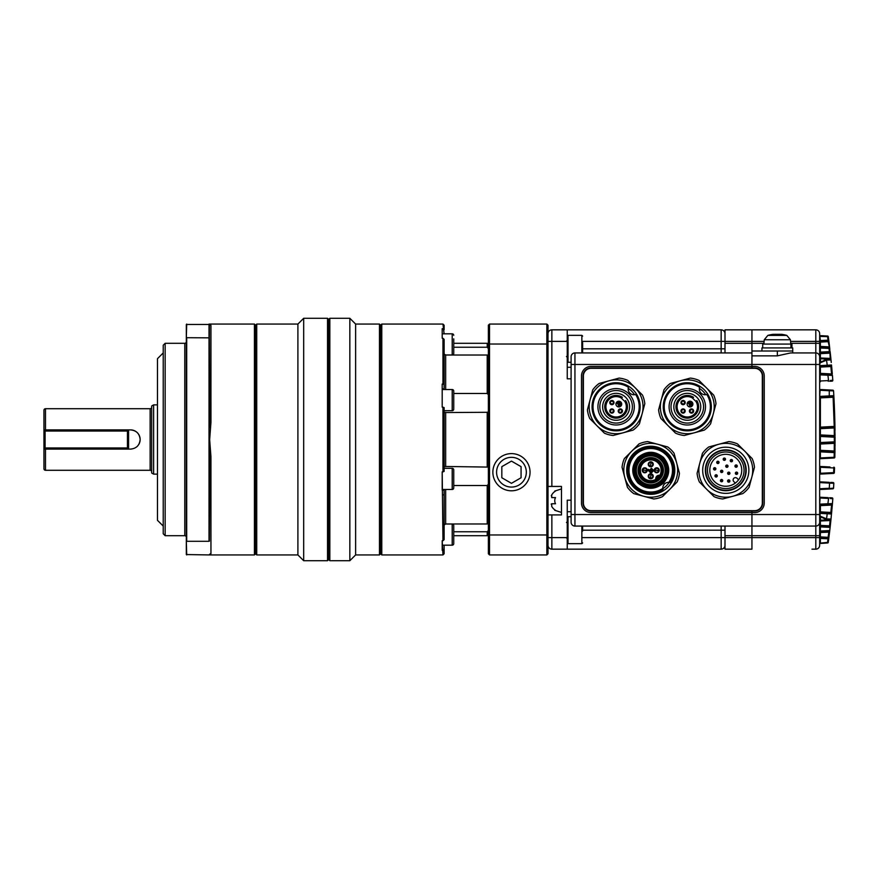 <?xml version="1.0" encoding="UTF-8"?>
<svg xmlns="http://www.w3.org/2000/svg" width="879" height="879" viewBox="0 0 879 879"><rect width="100%" height="100%" fill="white"/><g stroke="black" fill="none" stroke-linecap="round" stroke-linejoin="round"><path stroke-width="1.32" d="M762.324 376.014L762.324 502.986A7.691 7.691 0 0 1 754.632 510.688L591.106 510.688A7.691 7.691 0 0 1 583.403 502.986L583.403 376.014A7.691 7.691 0 0 1 591.106 368.312L754.632 368.312A7.691 7.691 0 0 1 762.324 376.014M724.999 545.31A3.846 3.846 0 0 1 721.154 549.166A3.846 3.846 0 0 0 724.999 545.31A3.846 3.846 0 0 1 721.154 549.166L551.858 549.166L567.252 549.166L567.252 500.184L571.097 500.184M567.252 511.721L571.097 511.721L567.252 511.721M571.097 378.816L567.252 378.816L567.252 329.834L551.858 329.834L721.154 329.834L567.252 329.834M567.252 341.382L551.858 341.382L551.858 486.439L561.472 486.439L561.472 514.918L548.013 514.918M571.097 367.279L567.252 367.279M548.013 545.31A3.846 3.846 0 0 0 551.858 549.166L551.858 537.618L567.252 537.618M551.858 486.439L548.013 486.439M548.013 333.69A3.846 3.846 0 0 1 551.858 329.834L551.858 341.382L548.013 341.382M551.287 495.833L551.726 494.91L551.726 497.602L555.495 497.602A6.724 6.724 0 0 0 555.495 503.755L551.726 503.755L551.726 506.447A11.328 11.328 0 0 0 555.495 510.303L555.495 510.303M551.155 504.139L552.495 503.755M551.814 497.602L554.385 497.602M555.495 491.064L555.495 491.064A11.328 11.328 0 0 0 551.726 494.91M551.726 497.602L555.495 497.602M582.634 348.809L721.154 348.809L721.154 329.834A3.846 3.846 0 0 1 724.999 333.69A3.846 3.846 0 0 0 721.154 329.834A3.846 3.846 0 0 1 724.999 333.69M724.999 549.166L724.999 537.618L751.941 537.618L751.941 549.166L724.999 549.166L751.941 549.166L751.941 511.073L751.941 512.611L754.632 512.611A9.614 9.614 0 0 0 764.247 502.986L764.247 376.014A9.614 9.614 0 0 0 754.632 366.389L751.941 366.389L751.941 364.466L815.811 364.466L815.811 352.929A3.846 3.846 0 0 1 819.657 356.775L819.657 526.884L820.393 526.884L820.393 531.037L829.754 530.553L830.117 527.389A0.769 0.769 0 0 1 830.106 527.444L831.007 519.06L830.853 520.599L830.128 520.522L830.281 519.742L820.393 520.269L820.393 526.114L829.38 526.587L820.393 526.114L820.393 526.884L830.117 527.389L829.38 526.587L830.281 525.906M724.999 352.929L724.999 329.834L751.941 329.834L751.941 341.382L764.104 341.382M724.999 343.304L751.941 343.304L751.941 341.382L751.941 351.007L792.726 351.007L792.726 347.919L761.939 347.919L761.939 351.007L792.726 351.007L792.726 352.929L811.965 352.929M819.657 362.664L826.425 359.357L830.281 359.258A0.769 0.769 0 0 1 831.007 359.94L826.732 360.082L820.085 362.873L819.657 356.775A3.846 3.846 0 0 0 815.811 352.929L790.66 352.929L777.333 355.863L751.941 355.863L751.941 364.466L751.941 343.304L763.939 343.304M571.097 364.466L574.943 364.466L574.943 526.071A3.846 3.846 0 0 1 571.097 522.225L571.097 356.775A3.846 3.846 0 0 1 574.943 352.929L574.943 364.466L751.941 364.466L751.941 367.927L751.941 366.389L591.106 366.389A9.614 9.614 0 0 0 581.48 376.014L581.48 502.986A9.614 9.614 0 0 0 591.106 512.611L751.941 512.611L751.941 526.071L815.811 526.071L815.811 364.466L819.657 364.466L819.657 359.302M571.097 522.225A3.846 3.846 0 0 0 574.943 526.071L751.941 526.071L751.941 535.696L815.811 535.696L815.811 526.071A3.846 3.846 0 0 0 819.657 522.225L820.085 516.127L826.732 518.918L831.007 519.06L832.611 501.382M574.943 352.929L751.941 352.929M721.154 549.166L721.154 537.618L724.999 537.618L724.999 526.071M591.106 367.927A8.076 8.076 0 0 0 583.019 376.014L583.019 502.986A8.076 8.076 0 0 0 591.106 511.073L754.632 511.073A8.076 8.076 0 0 0 762.708 502.986L762.708 376.014A8.076 8.076 0 0 0 754.632 367.927L591.106 367.927M832.82 488.834A0.769 0.769 0 0 0 833.545 488.109A0.769 0.769 0 0 1 832.82 488.834L820.393 489.482L833.545 488.109L833.83 483.34L820.085 482.604L820.393 481.868L829.271 482.329L820.393 481.868L820.085 482.527M834.534 468.133L834.347 472.66L833.622 472.627L833.808 467.947L819.657 467.243M819.657 474.858A0.769 0.769 0 0 1 820.393 474.089L820.393 466.474L829.985 466.98M819.657 390.254L820.393 389.518L828.963 389.968L820.393 389.518L820.085 390.177M819.657 436.456L820.393 435.687L834.314 436.423L834.237 427.963L819.657 428.688A0.769 0.769 0 0 1 820.393 427.919L820.393 427.15L834.215 426.425L833.094 396.473L829.271 396.671L833.094 396.473A0.769 0.769 0 0 0 833.83 395.66L833.545 390.891L829.271 390.737L828.963 389.968L832.82 390.166A0.769 0.769 0 0 1 833.545 390.891L833.666 392.814M819.657 451.85L820.393 451.081L834.215 451.806L834.314 443.346L819.657 444.082A0.769 0.769 0 0 1 820.393 443.313L820.393 442.544L835.05 441.818L835.05 440.621M819.657 459.464A0.769 0.769 0 0 1 820.393 458.695L820.393 457.937L834.852 457.234L835.05 436.731M820.371 352.666L819.657 353.655A0.769 0.769 0 0 1 820.393 352.886L820.393 352.116L829.38 351.644L829.018 348.414L829.732 348.326L828.007 340.942L820.393 341.349A0.769 0.769 0 0 0 819.657 342.107L820.393 342.107L820.393 340.58L819.657 340.58L819.657 357.962A0.769 0.769 0 0 0 820.03 358.632L820.393 358.731A0.769 0.769 0 0 1 819.657 357.962A0.769 0.769 0 0 0 820.03 358.632A0.769 0.769 0 0 1 819.657 357.962A0.769 0.769 0 0 0 820.03 358.632M830.106 351.556L829.38 352.413A0.769 0.769 0 0 0 830.106 351.556A0.769 0.769 0 0 1 829.38 352.413L820.393 352.886L829.38 352.413L829.556 353.171L820.393 353.655L820.393 358.731L830.281 359.258L829.732 348.326A0.769 0.769 0 0 0 829.018 347.644L820.393 347.194L829.018 347.644L829.018 348.414L819.657 347.963M819.657 352.116L820.393 352.116L820.393 346.425L828.831 346.864L829.018 347.644A0.769 0.769 0 0 1 829.732 348.326M820.393 341.349L828.007 340.942L828.007 340.173L820.393 340.58L819.657 334.877A0.769 0.769 0 0 0 820.393 335.646L827.568 336.02A0.769 0.769 0 0 1 828.293 336.69L828.919 341.612L827.568 336.02A0.769 0.769 0 0 1 828.293 336.69L820.393 336.415L820.393 335.646L827.568 336.02A0.769 0.769 0 0 1 828.293 336.69A0.769 0.769 0 0 0 827.568 336.02A0.769 0.769 0 0 1 828.293 336.69A0.769 0.769 0 0 0 827.568 336.02M819.657 543.672L819.657 544.123A0.769 0.769 0 0 1 820.393 543.354L819.657 543.672L819.657 538.42L820.393 537.651L828.007 538.058L828.831 532.136L819.657 532.575A0.769 0.769 0 0 1 820.393 531.806L819.657 531.037L819.657 532.575L819.657 531.037M819.657 497.986L820.393 497.25L828.26 497.668L820.393 497.25L820.085 497.921M834.929 453.267L834.215 451.806A0.769 0.769 0 0 1 834.94 452.586M834.951 452.256L834.962 451.136M834.984 449.839L834.995 448.653M835.028 445.917L835.028 444.73M835.039 443.115L835.05 442.379M834.995 430.424L834.907 424.491A784.947 784.947 0 0 0 833.83 395.66L835.039 435.643L820.393 434.918L820.393 435.687A0.769 0.769 0 0 1 819.657 434.918L820.393 434.918L820.393 427.919L834.215 427.194L834.94 426.414A0.769 0.769 0 0 1 834.215 427.194A0.769 0.769 0 0 0 834.94 426.414M820.393 543.354L827.568 542.98L820.03 543.464A0.769 0.769 0 0 0 819.657 544.123L819.657 545.31L819.657 544.123A0.769 0.769 0 0 1 820.305 543.365M828.996 519.104A0.769 0.571 -93 0 1 828.468 519.841L830.281 519.742L826.425 519.643L819.657 516.336M829.589 531.949L829.754 530.553L829.556 532.224L828.831 532.136L829.018 531.356L820.393 531.806L829.018 531.356A0.769 0.769 0 0 0 829.095 531.345M819.657 526.884L819.657 545.31A3.846 3.846 0 0 1 815.811 549.166L811.965 549.166L815.811 549.166L815.811 535.696L819.657 535.696M829.71 497.745L831.919 497.855M830.611 497.789L830.029 497.756M826.425 519.643L827.238 513.754L831.501 514.028A0.769 0.769 0 0 0 830.776 513.193L820.393 512.644L830.776 513.193L831.578 505.051L820.393 505.645L820.393 504.876L831.71 504.282L820.393 504.876L820.085 504.139L832.435 503.579L832.193 506.436M830.721 482.406L833.094 482.527A0.769 0.769 0 0 1 833.83 483.34A0.769 0.769 0 0 0 833.094 482.527M828.963 489.032L830.424 488.955M833.457 473.407L820.393 474.089M831.325 390.089L828.963 389.968M833.907 397.198L820.393 397.901L820.393 397.132L829.271 396.671L820.393 397.132L820.085 396.396L833.83 395.66A0.769 0.769 0 0 1 833.094 396.473M835.039 443.357L834.314 442.576L820.393 443.313L820.393 450.312L834.962 451.048M833.951 457.992L820.393 458.695M819.657 374.861L820.393 374.124L831.71 374.718L820.393 374.124L820.393 373.355L831.578 373.949L830.776 365.807L820.393 366.356L830.611 365.818M820.393 374.124A0.769 0.769 0 0 1 819.657 373.355L820.393 373.355L820.393 366.356A0.769 0.769 0 0 0 819.657 367.125L831.644 366.499L832.303 373.883L831.578 373.949L831.71 374.718A0.769 0.769 0 0 1 832.435 375.421L832.82 380.31A0.769 0.769 0 0 1 832.083 381.134L829.71 381.255M819.657 333.69A3.846 3.846 0 0 0 815.811 329.834A3.846 3.846 0 0 1 819.657 333.69L819.657 341.382L815.811 341.382L815.811 329.834L751.941 329.834L751.941 341.382L582.634 341.382M820.03 520.368A0.769 0.769 0 0 0 819.657 521.038A0.769 0.769 0 0 1 820.393 520.269L820.03 520.368A0.769 0.769 0 0 0 819.657 521.038L819.657 522.225A3.846 3.846 0 0 1 815.811 526.071A3.846 3.846 0 0 0 819.657 522.225M819.657 537.618L751.941 537.618L751.941 535.696L724.999 535.696M815.811 549.166A3.846 3.846 0 0 0 819.657 545.31A3.846 3.846 0 0 1 815.811 549.166L811.965 549.166M751.941 329.834L811.965 329.834M831.633 366.323L831.853 368.708M830.281 353.094L831.259 362.456M831.644 366.499L831.501 364.972L827.238 365.246L826.425 359.357M832.193 372.564L832.303 373.883M830.314 380.464L832.809 380.255M828.414 337.668L828.6 339.096M830.545 355.479L830.666 356.676M830.787 357.753L830.688 356.852M830.633 356.391L830.512 355.182M830.27 353.006L830.161 352.05M829.677 347.853L829.358 345.139M828.611 339.195L828.293 336.69M829.556 346.776L828.732 340.074A0.769 0.769 0 0 1 828.007 340.942M832.512 376.476L832.611 377.618M832.71 378.981L832.644 378.069M832.611 377.695L832.501 376.311M819.657 473.32L833.622 472.627L833.622 473.396A0.769 0.769 0 0 0 834.347 472.66L834.391 471.726M831.556 513.501L831.633 512.677L831.556 513.501M831.963 509.073L832.105 507.491M832.303 505.062L832.402 503.953M832.677 500.47L832.787 499.096M832.71 500.019L832.644 500.931M832.611 501.305L832.501 502.689M831.853 510.292L831.633 512.677M829.556 532.224L828.611 539.805M829.677 531.147L829.358 533.85M829.754 530.575L829.897 529.345M830.183 526.785L830.424 524.554M830.479 524.126L830.875 520.313M830.787 521.247L830.677 522.203M830.633 522.609L830.512 523.829M830.27 525.994L830.15 527.07M828.6 539.904L828.414 541.332M832.809 498.745L832.435 503.579A0.769 0.769 0 0 1 831.71 504.282A0.769 0.769 0 0 0 832.435 503.579M820.085 488.823L820.393 489.482L820.085 488.746L829.271 488.263L829.578 483.098L831.336 483.197M832.083 497.866A0.769 0.769 0 0 1 832.82 498.69L830.314 498.536M832.435 375.421L820.085 374.861L820.085 381.014L828.556 380.563L827.831 374.52M819.657 357.962L830.589 358.423M830.853 358.401L830.128 358.478L830.281 359.258M820.085 381.079L820.393 381.75L819.657 381.014M819.657 382.519A0.769 0.769 0 0 1 820.393 381.75M820.085 362.653L819.657 365.62M830.776 365.807A0.769 0.769 0 0 0 831.501 364.972A0.769 0.769 0 0 1 830.776 365.807M826.941 366.016L827.238 365.246L820.085 365.62L820.393 366.356M819.657 513.38L820.393 511.875L831.644 512.501M820.393 504.876A0.769 0.769 0 0 0 819.657 505.645L820.393 505.645L820.393 511.875L819.657 511.875A0.769 0.769 0 0 0 820.393 512.644M831.71 504.282L831.578 505.051L832.303 505.117M827.831 504.48L828.556 498.437L820.085 497.986L819.657 504.139M819.657 496.481A0.769 0.769 0 0 0 820.393 497.25M830.281 519.742A0.769 0.769 0 0 0 831.007 519.06A0.769 0.769 0 0 1 830.281 519.742L830.589 520.577M820.371 543.123L828.293 542.31A0.769 0.769 0 0 1 827.568 542.98L828.007 538.827L828.732 538.926A0.769 0.769 0 0 0 828.007 538.058A0.769 0.769 0 0 1 828.732 538.926M819.657 542.585L820.393 542.585L820.393 538.42L828.007 538.827L828.007 538.058M820.393 531.806L820.393 536.893L819.657 536.893A0.769 0.769 0 0 0 820.393 537.651L820.393 536.893L828.919 537.388M829.721 530.751A0.769 0.769 0 0 0 829.732 530.674L829.018 531.356M820.689 516.478L820.393 520.269A0.769 0.769 0 0 0 819.657 521.038L830.128 520.522L829.556 525.829L819.657 525.345A0.769 0.769 0 0 0 820.393 526.114M828.919 341.612L820.393 342.107L820.393 346.425L819.657 346.425A0.769 0.769 0 0 0 820.393 347.194M819.657 353.655L820.393 352.886M834.116 457.981A0.769 0.769 0 0 0 834.852 457.234A0.769 0.769 0 0 1 834.116 457.981L834.215 452.575L820.393 451.85L820.393 457.937L819.657 457.937M819.657 450.312A0.769 0.769 0 0 0 820.393 451.081L819.657 450.312M834.314 442.576A0.769 0.769 0 0 0 835.05 441.818A0.769 0.769 0 0 1 834.314 442.576L834.314 437.193L835.05 437.182A0.769 0.769 0 0 0 834.314 436.423L834.314 437.193L820.393 436.456L820.393 442.544L819.657 442.544M834.215 427.194L834.962 427.952M819.657 427.15L820.393 427.15L820.393 397.901L819.657 397.901A0.769 0.769 0 0 1 820.393 397.132M819.657 396.396L820.085 390.254L829.271 390.737L829.271 396.671M819.657 388.749A0.769 0.769 0 0 0 820.393 389.518M833.808 467.947L834.534 467.969A0.769 0.769 0 0 0 833.808 467.178L833.808 467.947M820.393 466.474A0.769 0.769 0 0 1 819.657 465.705M819.657 490.251A0.769 0.769 0 0 1 820.393 489.482M820.393 481.868A0.769 0.769 0 0 1 819.657 481.099M819.657 488.746L819.657 482.604M820.393 358.731L820.689 362.522M828.468 359.159A0.769 0.571 93 0 1 828.996 359.896M827.568 542.98A0.769 0.769 0 0 0 828.293 542.31A0.769 0.769 0 0 1 827.568 542.98A0.769 0.769 0 0 0 828.293 542.31M820.085 516.347L820.085 513.38L827.238 513.754L826.941 512.984M650.317 478.143A1.923 1.923 0 0 1 649.383 474.913A1.923 1.923 0 0 1 652.592 475.737A1.923 1.923 0 0 1 650.317 478.143L651.163 474.396A1.923 1.923 0 0 1 652.108 477.627A1.923 1.923 0 0 1 650.317 478.143M658.602 470.704A1.923 1.923 0 0 1 655.8 471.968A1.923 1.923 0 0 1 655.371 468.925A1.923 1.923 0 0 1 658.602 470.704L654.855 469.858A1.923 1.923 0 0 1 657.657 468.595A1.923 1.923 0 0 1 658.602 470.704M651.163 462.42A1.923 1.923 0 0 1 652.108 465.661A1.923 1.923 0 0 1 648.9 464.826A1.923 1.923 0 0 1 651.163 462.42L650.317 466.178A1.923 1.923 0 0 1 649.383 462.936A1.923 1.923 0 0 1 651.163 462.42M642.879 469.858A1.923 1.923 0 0 1 645.691 468.595A1.923 1.923 0 0 1 646.12 471.638A1.923 1.923 0 0 1 642.879 469.858L646.636 470.704A1.923 1.923 0 0 1 643.824 471.968A1.923 1.923 0 0 1 642.879 469.858M663.535 483.065C655.009 489.988 646.483 489.988 637.956 483.065C631.045 474.539 631.045 466.013 637.956 457.498C646.483 450.575 655.009 450.575 663.535 457.498C670.446 466.024 670.446 474.539 663.535 483.065M660.733 478.121L659.722 479.264A12.702 12.702 0 0 1 641.769 479.264A12.702 12.702 0 0 1 641.769 461.299A12.702 12.702 0 0 1 659.722 461.299A12.702 12.702 0 0 1 659.722 479.264L658.898 480.011M642.582 462.123A11.548 11.548 0 0 1 658.909 462.123A11.548 11.548 0 0 1 658.909 478.44A11.548 11.548 0 0 1 642.582 478.44A11.548 11.548 0 0 1 642.582 462.123M640.538 460.08A14.427 14.427 0 0 1 660.942 460.08A14.427 14.427 0 0 1 660.942 480.483A14.427 14.427 0 0 1 640.538 480.483A14.427 14.427 0 0 1 640.538 460.08M660.689 476.143A0.769 0.769 0 0 1 659.81 476.495L656.954 479.352A2.307 2.307 0 0 1 659.81 476.495A0.769 0.769 0 0 0 660.689 476.143L659.832 475.319A10.394 10.394 0 0 0 643.395 462.936A10.394 10.394 0 0 0 655.778 479.374L656.613 480.22A0.769 0.769 0 0 0 656.767 480.11A0.769 0.769 0 0 1 656.613 480.22M640.264 459.805A14.811 14.811 0 0 1 661.217 459.805A14.811 14.811 0 0 1 661.217 480.758A14.811 14.811 0 0 1 640.264 480.758A14.811 14.811 0 0 1 640.264 459.805M652.515 478.033A2.505 2.505 0 0 1 648.977 478.033A2.505 2.505 0 0 1 648.977 474.495A2.505 2.505 0 0 1 652.515 474.495A2.505 2.505 0 0 1 652.515 478.033M658.492 472.056A2.505 2.505 0 0 1 654.965 472.056A2.505 2.505 0 0 1 654.965 468.518A2.505 2.505 0 0 1 658.492 468.518A2.505 2.505 0 0 1 658.492 472.056M652.515 466.068A2.505 2.505 0 0 1 648.977 466.068A2.505 2.505 0 0 1 648.977 462.53A2.505 2.505 0 0 1 652.515 462.53A2.505 2.505 0 0 1 652.515 466.068M646.526 472.056A2.505 2.505 0 0 1 642.988 472.056A2.505 2.505 0 0 1 642.988 468.518A2.505 2.505 0 0 1 646.526 468.518A2.505 2.505 0 0 1 646.526 472.056M639.429 458.97A15.998 15.998 0 0 0 639.429 481.593A15.998 15.998 0 0 0 662.052 481.593A15.998 15.998 0 0 0 662.052 458.97A15.998 15.998 0 0 0 639.429 458.97A16.009 16.009 0 0 0 639.429 481.604A16.009 16.009 0 0 0 662.063 481.604A16.009 16.009 0 0 0 662.063 458.959A16.009 16.009 0 0 0 639.429 458.959M638.495 458.036A17.316 17.316 0 0 0 638.495 482.527A17.316 17.316 0 0 0 662.986 482.527A17.316 17.316 0 0 0 662.986 458.036A17.316 17.316 0 0 0 638.495 458.036M668.864 482.34A21.766 21.766 0 0 0 635.352 454.893A21.766 21.766 0 0 0 662.799 488.405A5.768 5.768 0 0 1 668.93 482.34L670.27 482.593A5.768 5.768 0 0 0 668.93 482.34A21.821 21.821 0 0 0 654.976 448.872A21.821 21.821 0 0 0 629.342 474.517A21.821 21.821 0 0 0 662.799 488.471A5.768 5.768 0 0 1 662.799 488.405M663.052 489.812L662.799 488.471A5.768 5.768 0 0 0 662.821 488.724A22.041 22.041 0 0 0 669.183 482.362L670.27 482.593A23.085 23.085 0 0 0 634.418 453.96A23.085 23.085 0 0 0 663.052 489.812L662.821 488.724M656.943 479.813L656.954 479.352A2.307 2.307 0 0 1 659.81 476.495L660.272 476.484M657.042 479.956L657.151 479.187A2.088 2.088 0 0 1 659.646 476.693L660.415 476.583M656.954 479.352A0.769 0.769 0 0 1 656.767 480.11M649.57 470.144L651.427 468.298L653.712 470.584L651.042 473.243L650.394 472.594L652.405 470.584L651.427 469.606L650.229 470.803L649.57 470.144M655.778 479.374A3.461 3.461 0 0 1 659.832 475.319M647.779 469.979L648.427 469.331L650.229 471.122L651.427 469.924L652.075 470.584L650.229 472.43L647.779 469.979M633.737 453.278A24.041 24.041 0 0 1 667.743 453.278A24.041 24.041 0 0 1 667.743 487.285A24.041 24.041 0 0 1 633.737 487.285A24.041 24.041 0 0 1 633.737 453.278M657.712 444.269A26.93 26.93 0 0 0 624.727 477.253A26.93 26.93 0 0 0 669.787 489.328A26.93 26.93 0 0 0 657.712 444.269L647.702 441.588A28.853 28.853 0 0 0 639.022 443.906L624.376 458.563A28.853 28.853 0 0 0 622.046 467.243L627.408 487.263A28.853 28.853 0 0 0 633.759 493.613L653.778 498.975A28.853 28.853 0 0 0 662.458 496.657L677.116 482A28.853 28.853 0 0 0 679.445 473.32L674.083 453.3A28.853 28.853 0 0 0 667.721 446.95L657.712 444.269M627.617 418.305A16.272 16.272 0 0 1 604.609 418.305A16.272 16.272 0 0 1 604.609 395.286A16.272 16.272 0 0 1 627.617 395.286A16.272 16.272 0 0 1 627.617 418.305M628.979 419.657A18.195 18.195 0 0 1 603.247 419.657A18.195 18.195 0 0 1 603.247 393.924A18.195 18.195 0 0 1 628.979 393.924A18.195 18.195 0 0 1 628.979 419.657M606.587 397.275A13.471 13.471 0 0 0 606.587 416.316A13.471 13.471 0 0 0 625.639 416.316A13.471 13.471 0 0 0 625.639 397.275A13.471 13.471 0 0 0 606.587 397.275M632.44 423.118A23.085 23.085 0 0 0 635.649 394.484A5.768 5.768 0 0 1 628.419 387.265A23.085 23.085 0 0 0 599.786 423.118A23.085 23.085 0 0 0 632.44 423.118M624.771 401.406L625.606 400.571A11.35 11.35 0 0 1 608.081 414.822A11.35 11.35 0 0 1 622.343 397.308L621.42 398.22L624.771 401.406A10.196 10.196 0 0 1 608.905 414.009A10.196 10.196 0 0 1 621.508 398.143M618.937 412.57L621.816 412.493L621.892 409.625L621.486 412.174L618.937 412.57M618.838 409.515A2.121 2.121 0 0 1 621.827 409.515A2.121 2.121 0 0 1 621.827 412.504A2.121 2.121 0 0 1 618.838 412.504A2.121 2.121 0 0 1 618.838 409.515L618.772 412.405L619.168 409.856L621.717 409.449M610.509 412.57L613.377 412.493L613.454 409.625L613.059 412.174L610.509 412.57M613.388 412.504A2.121 2.121 0 0 1 610.4 412.504A2.121 2.121 0 0 1 610.4 409.515L610.334 412.405L610.74 409.856L613.289 409.449L610.411 409.526A2.121 2.121 0 0 1 613.388 409.515A2.121 2.121 0 0 1 613.388 412.504M609.927 401.89L610.301 403.977L612.026 404.692L613.388 404.076A2.121 2.121 0 0 1 610.4 404.076A2.121 2.121 0 0 1 610.4 401.077L610.015 401.67L612.52 401.066L613.872 403.263L613.487 401.176L611.762 400.461L610.4 401.077A2.121 2.121 0 0 1 613.388 401.077A2.121 2.121 0 0 1 613.388 404.076L613.773 403.483L611.268 404.087L609.927 401.89M620.871 406.109A2.89 2.89 0 0 1 616.794 406.109A2.89 2.89 0 0 1 616.794 402.033A2.89 2.89 0 0 1 620.871 402.033A2.89 2.89 0 0 1 620.871 406.109M618.464 403.571L619.475 404.582L618.047 406.01L618.585 406.548L620.695 404.439L619.146 402.89L618.464 403.571M621.31 403.824L620.838 404.307L619.146 402.615L618.19 403.571L619.201 404.582L618.728 405.054L617.179 403.505L619.08 401.593L621.31 403.824M628.419 387.265L628.199 388.353A22.041 22.041 0 0 1 634.55 394.715M599.115 423.799A24.041 24.041 0 0 1 599.115 389.793A24.041 24.041 0 0 1 633.111 389.793A24.041 24.041 0 0 1 633.111 423.799A24.041 24.041 0 0 1 599.115 423.799M595.709 386.386A28.853 28.853 0 0 0 592.776 389.815L587.414 409.834A28.853 28.853 0 0 0 589.743 418.514L604.389 433.16A28.853 28.853 0 0 0 613.081 435.49L633.089 430.128A28.853 28.853 0 0 0 639.451 423.777L644.812 403.758A28.853 28.853 0 0 0 642.483 395.078L627.837 380.42A28.853 28.853 0 0 0 619.146 378.091L599.137 383.464A28.853 28.853 0 0 0 595.709 386.386M635.154 387.749A26.93 26.93 0 0 0 590.095 399.824A26.93 26.93 0 0 0 623.079 432.809A26.93 26.93 0 0 0 635.154 387.749M698.805 418.305A16.272 16.272 0 0 1 675.786 418.305A16.272 16.272 0 0 1 675.786 395.286A16.272 16.272 0 0 1 698.805 395.286A16.272 16.272 0 0 1 698.805 418.305M700.167 419.657A18.195 18.195 0 0 1 674.424 419.657A18.195 18.195 0 0 1 674.424 393.924A18.195 18.195 0 0 1 700.167 393.924A18.195 18.195 0 0 1 700.167 419.657M677.775 397.275A13.471 13.471 0 0 0 677.775 416.316A13.471 13.471 0 0 0 696.816 416.316A13.471 13.471 0 0 0 696.816 397.275A13.471 13.471 0 0 0 677.775 397.275M703.618 423.118A23.085 23.085 0 0 0 706.826 394.484A5.768 5.768 0 0 1 699.607 387.265A23.085 23.085 0 0 0 670.974 423.118A23.085 23.085 0 0 0 703.618 423.118M695.948 401.406L696.783 400.571A11.35 11.35 0 0 1 679.269 414.822A11.35 11.35 0 0 1 693.52 397.308L692.597 398.22L695.948 401.406A10.196 10.196 0 0 1 680.082 414.009A10.196 10.196 0 0 1 692.685 398.143M690.125 412.57L692.993 412.493L693.07 409.625L692.674 412.174L690.125 412.57M690.015 409.515A2.121 2.121 0 0 1 693.015 409.515A2.121 2.121 0 0 1 693.015 412.504A2.121 2.121 0 0 1 690.015 412.504A2.121 2.121 0 0 1 690.015 409.515L689.949 412.405L690.356 409.856L692.905 409.449M681.686 412.57L684.565 412.493L684.642 409.625L684.236 412.174L681.686 412.57M684.576 412.504A2.121 2.121 0 0 1 681.588 412.504A2.121 2.121 0 0 1 681.588 409.515L681.522 412.405L681.917 409.856L684.466 409.449L681.599 409.526A2.121 2.121 0 0 1 684.576 409.515A2.121 2.121 0 0 1 684.576 412.504M681.104 401.89L681.489 403.977L683.214 404.692L684.576 404.076A2.121 2.121 0 0 1 681.588 404.076A2.121 2.121 0 0 1 681.588 401.077L681.203 401.67L683.708 401.066L685.049 403.263L684.664 401.176L682.95 400.461L681.588 401.077A2.121 2.121 0 0 1 684.576 401.077A2.121 2.121 0 0 1 684.576 404.076L684.961 403.483L682.456 404.087L681.104 401.89M692.059 406.109A2.89 2.89 0 0 1 687.971 406.109A2.89 2.89 0 0 1 687.971 402.033A2.89 2.89 0 0 1 692.059 402.033A2.89 2.89 0 0 1 692.059 406.109M689.652 403.571L690.652 404.582L689.224 406.01L689.773 406.548L691.883 404.439L690.334 402.89L689.652 403.571M692.498 403.824L692.015 404.307L690.334 402.615L689.378 403.571L690.389 404.582L689.905 405.054L688.356 403.505L690.268 401.593L692.498 403.824M670.974 390.474A23.085 23.085 0 0 0 670.974 423.118M670.292 423.799A24.041 24.041 0 0 1 670.292 389.793A24.041 24.041 0 0 1 704.299 389.793A24.041 24.041 0 0 1 704.299 423.799A24.041 24.041 0 0 1 670.292 423.799M705.738 394.715A22.041 22.041 0 0 0 699.376 388.353M666.886 386.386A28.853 28.853 0 0 0 663.964 389.815L658.602 409.834A28.853 28.853 0 0 0 660.92 418.514L675.577 433.16A28.853 28.853 0 0 0 684.258 435.49L704.277 430.128A28.853 28.853 0 0 0 710.628 423.777L715.989 403.758A28.853 28.853 0 0 0 713.671 395.078L699.014 380.42A28.853 28.853 0 0 0 690.334 378.091L670.314 383.464A28.853 28.853 0 0 0 666.886 386.386M706.342 387.749A26.93 26.93 0 0 0 661.283 399.824A26.93 26.93 0 0 0 694.267 432.809A26.93 26.93 0 0 0 706.342 387.749M722.395 479.802A1.154 1.154 0 0 1 722.395 481.439A1.154 1.154 0 0 1 720.769 481.439A1.154 1.154 0 0 1 720.769 479.802A1.154 1.154 0 0 1 722.395 479.802L720.769 481.439A1.154 1.154 0 0 1 720.769 479.802A1.154 1.154 0 0 1 722.395 479.802M729.559 480.209A1.154 1.154 0 0 1 729.559 481.846A1.154 1.154 0 0 1 727.922 481.846A1.154 1.154 0 0 1 727.922 480.209A1.154 1.154 0 0 1 729.559 480.209L727.922 481.846A1.154 1.154 0 0 1 727.922 480.209A1.154 1.154 0 0 1 729.559 480.209M716.945 475.089A1.154 1.154 0 0 1 716.945 476.715A1.154 1.154 0 0 1 715.308 476.715A1.154 1.154 0 0 1 715.308 475.089A1.154 1.154 0 0 1 716.945 475.089L715.308 476.715A1.154 1.154 0 0 1 715.308 475.089A1.154 1.154 0 0 1 716.945 475.089M722.494 470.573A1.154 1.154 0 0 1 722.494 472.199A1.154 1.154 0 0 1 720.868 472.199A1.154 1.154 0 0 1 720.868 470.573A1.154 1.154 0 0 1 722.494 470.573L720.868 472.199A1.154 1.154 0 0 1 720.868 470.573A1.154 1.154 0 0 1 722.494 470.573M715.517 468.024A1.154 1.154 0 0 1 715.517 469.661A1.154 1.154 0 0 1 713.88 469.661A1.154 1.154 0 0 1 713.88 468.024A1.154 1.154 0 0 1 715.517 468.024L713.88 469.661A1.154 1.154 0 0 1 713.88 468.024A1.154 1.154 0 0 1 715.517 468.024M718.703 461.574A1.154 1.154 0 0 1 718.703 463.211A1.154 1.154 0 0 1 717.066 463.211A1.154 1.154 0 0 1 717.066 461.574A1.154 1.154 0 0 1 718.703 461.574L717.066 463.211A1.154 1.154 0 0 1 717.066 461.574A1.154 1.154 0 0 1 718.703 461.574M725.153 458.388A1.154 1.154 0 0 1 725.153 460.025A1.154 1.154 0 0 1 723.516 460.025A1.154 1.154 0 0 1 723.516 458.388A1.154 1.154 0 0 1 725.153 458.388L723.516 460.025A1.154 1.154 0 0 1 723.516 458.388A1.154 1.154 0 0 1 725.153 458.388M732.207 459.816A1.154 1.154 0 0 1 732.207 461.453A1.154 1.154 0 0 1 730.581 461.453A1.154 1.154 0 0 1 730.581 459.816A1.154 1.154 0 0 1 732.207 459.816L730.581 461.453A1.154 1.154 0 0 1 730.581 459.816A1.154 1.154 0 0 1 732.207 459.816M726.065 465.376A1.154 1.154 0 0 1 727.691 465.376A1.154 1.154 0 0 1 727.691 467.002A1.154 1.154 0 0 1 726.065 467.002A1.154 1.154 0 0 1 726.065 465.376L727.691 467.002A1.154 1.154 0 0 1 726.065 467.002A1.154 1.154 0 0 1 726.065 465.376M729.581 472.462A1.154 1.154 0 0 1 729.581 474.089A1.154 1.154 0 0 1 727.955 474.089A1.154 1.154 0 0 1 727.955 472.462A1.154 1.154 0 0 1 729.581 472.462L727.955 474.089A1.154 1.154 0 0 1 727.955 472.462A1.154 1.154 0 0 1 729.581 472.462M737.338 472.43A1.154 1.154 0 0 1 737.338 474.067A1.154 1.154 0 0 1 735.701 474.067A1.154 1.154 0 0 1 735.701 472.43A1.154 1.154 0 0 1 737.338 472.43L735.701 474.067A1.154 1.154 0 0 1 735.701 472.43A1.154 1.154 0 0 1 737.338 472.43M736.932 465.277A1.154 1.154 0 0 1 736.932 466.914A1.154 1.154 0 0 1 735.294 466.914A1.154 1.154 0 0 1 735.294 465.277A1.154 1.154 0 0 1 736.932 465.277L735.294 466.914A1.154 1.154 0 0 1 735.294 465.277A1.154 1.154 0 0 1 736.932 465.277M742.096 486.603A23.085 23.085 0 0 1 709.452 486.603A23.085 23.085 0 0 1 709.452 453.96A23.085 23.085 0 0 1 742.096 453.96A23.085 23.085 0 0 1 742.096 486.603M740.217 484.725A20.426 20.426 0 0 1 711.331 484.725A20.426 20.426 0 0 1 711.331 455.838A20.426 20.426 0 0 1 740.217 455.838A20.426 20.426 0 0 1 740.217 484.725M739.92 484.428A20.008 20.008 0 0 1 711.627 484.428A20.008 20.008 0 0 1 711.627 456.135A20.008 20.008 0 0 1 739.92 456.135A20.008 20.008 0 0 1 739.92 484.428M712.847 457.355A18.272 18.272 0 0 1 738.701 457.355A18.272 18.272 0 0 1 738.701 483.208A18.272 18.272 0 0 1 712.847 483.208A18.272 18.272 0 0 1 712.847 457.355M737.063 481.571A15.965 15.965 0 0 0 737.063 458.992A15.965 15.965 0 0 0 714.484 458.992A15.965 15.965 0 0 0 714.484 481.571A15.965 15.965 0 0 0 737.063 481.571M738.58 479.824L737.063 478.308A2.307 2.307 0 0 0 733.8 478.308A2.307 2.307 0 0 0 733.8 481.571L735.316 483.087M744.821 489.328A26.93 26.93 0 0 0 718.802 444.269A26.93 26.93 0 0 0 706.727 489.328A26.93 26.93 0 0 0 744.821 489.328M746.183 490.691A28.853 28.853 0 0 0 749.106 487.263L754.468 467.243A28.853 28.853 0 0 0 752.149 458.563L737.492 443.906A28.853 28.853 0 0 0 728.812 441.588L708.793 446.95A28.853 28.853 0 0 0 702.442 453.3L697.08 473.32A28.853 28.853 0 0 0 699.398 482L714.056 496.657A28.853 28.853 0 0 0 722.736 498.975L742.755 493.613A28.853 28.853 0 0 0 746.183 490.691M582.634 342.645L582.634 352.929L582.634 342.645M582.634 526.071L582.634 531.07M445.268 354.984L452.202 354.984A1.538 1.538 0 0 0 453.74 353.446L453.74 338.854M452.202 354.984L452.202 333.822A1.538 1.538 0 0 1 453.74 335.36A1.538 1.538 0 0 0 452.202 333.822L444.115 333.822L442.961 324.065L381.783 324.065L381.783 554.935L442.961 554.935L442.192 540.728L442.192 550.309M453.74 536.025L453.74 543.64A1.538 1.538 0 0 1 452.202 545.178A1.538 1.538 0 0 0 453.74 543.64L453.74 525.554A1.538 1.538 0 0 0 452.202 524.016L445.268 524.016M444.115 410.691L452.202 410.691A1.538 1.538 0 0 0 453.74 409.153L453.74 391.067A1.538 1.538 0 0 0 452.202 389.529L442.192 389.529L442.192 407.142L444.115 407.581L444.115 471.419L442.961 471.858L442.961 407.142M442.192 540.728L442.961 540.728L442.192 471.858L442.192 489.471L452.202 489.471A1.538 1.538 0 0 0 453.74 487.933L453.74 469.847A1.538 1.538 0 0 0 452.202 468.309L444.115 468.309M184.777 535.696L184.777 343.304L165.153 343.304L163.23 345.227L163.23 533.773L165.153 535.696L184.777 535.696A1.538 1.538 0 0 1 186.315 537.234M184.777 343.304A1.538 1.538 0 0 0 186.315 341.766M45.488 449.114L45.488 470.287L150.144 470.287A1.538 1.538 0 0 1 151.682 471.825M150.144 470.287L150.144 408.713A1.538 1.538 0 0 0 151.682 407.175M150.144 408.713L45.488 408.713A1.538 1.538 0 0 0 43.95 410.262L43.95 430.842L44.917 429.886L43.95 429.886L127.642 429.886L128.598 430.842L128.598 448.158L127.642 449.114L130.521 449.114C136.377 448.554 139.585 445.345 140.146 439.5A9.614 9.614 0 0 1 138.519 444.851M45.488 470.287A1.538 1.538 0 0 1 43.95 468.738L43.95 449.114L44.917 449.114L43.95 449.114L43.95 430.842M151.682 473.023L151.682 405.977L153.616 404.867L153.616 474.133L151.682 473.023M442.961 550.309L444.115 549.232L444.115 553.781L442.961 554.935M165.153 343.304L165.153 535.696M526.323 472.21A14.866 14.866 0 0 1 511.457 487.076A14.866 14.866 0 0 1 496.591 472.21A14.866 14.866 0 0 1 511.457 457.344A14.866 14.866 0 0 1 526.323 472.21M530.048 472.21A18.602 18.602 0 0 1 511.457 490.801A18.602 18.602 0 0 1 492.855 472.21A18.602 18.602 0 0 1 511.457 453.608A18.602 18.602 0 0 1 530.048 472.21M488.372 534.542L487.208 535.696L453.74 535.696M488.372 523.324L487.208 523.983L445.653 523.983L444.115 524.983M442.192 471.858L442.961 471.858M444.115 389.529L444.115 388.87L442.192 388.848L444.115 388.87L444.115 384.475L442.192 384.035L442.192 407.142M442.961 384.035L442.961 338.272L442.192 338.272L442.192 328.691L442.192 338.272M442.192 328.691L442.961 328.691M442.192 545.178L452.202 545.178L444.115 545.178L444.115 549.232M452.202 333.822L442.192 333.822M381.783 324.065L380.629 325.219L380.629 553.781L381.783 554.935M380.629 325.219L379.475 324.065L379.475 554.935L355.621 554.935L349.842 560.703L329.834 560.703L329.834 318.297L349.842 318.297L349.842 560.703M379.475 324.065L355.621 324.065L355.621 554.935M355.621 324.065L349.842 318.297M329.834 318.297L328.68 319.451L328.68 559.549L329.834 560.703M328.68 319.451L327.526 318.297L327.526 560.703L303.673 560.703L303.673 318.297L327.526 318.297M328.68 559.549L327.526 560.703M303.673 318.297L297.904 324.065L297.904 554.935L303.673 560.703M255.58 553.781L255.58 325.219L256.734 324.065L256.734 554.935L255.58 553.781L254.427 554.935L209.598 554.935M255.58 325.219L254.427 324.065L254.427 554.935M209.663 439.863L210.938 456.575L209.839 456.717L209.015 449.762L209.015 429.194L209.839 422.283L209.4 337.844L186.7 337.701L186.7 541.299L209.015 541.299L209.015 449.762L210.114 449.619M209.828 554.122L210.949 553.671L210.114 554.484M163.23 352.929L157.462 358.698L157.462 520.302L163.23 526.071M157.462 404.867L153.616 404.867M157.462 474.133L153.616 474.133M130.521 429.886A9.614 9.614 0 0 1 140.146 439.5C139.574 433.644 136.366 430.446 130.521 429.886L127.642 429.886M546.848 554.935L546.848 324.065L548.013 325.219L548.013 553.781L546.848 554.935L489.526 554.935L488.372 553.781L488.372 325.219L489.526 324.065L489.526 554.935M548.013 534.97L488.372 534.97M548.013 344.03L488.372 344.03M546.848 324.065L489.526 324.065M511.457 483.318L501.832 477.758L501.832 466.65L511.457 461.101L521.071 466.65L521.071 477.758L511.457 483.318M488.372 344.458L487.208 343.304L487.208 347.238L488.372 348.556M488.372 355.676L487.208 355.017L487.208 393.495L488.361 394.693M488.372 530.444L487.208 531.762L487.208 535.696M453.74 531.762L487.208 531.762M488.372 484.296L487.208 485.505L487.208 523.983M488.372 467.09L444.115 466.441M453.74 485.505L487.208 485.505M444.115 489.471L444.115 490.13L442.192 490.152L444.115 490.13L444.115 539.662L442.961 540.728M442.192 489.471L442.192 490.13M488.372 411.91L487.208 412.295L487.208 466.705M444.115 412.559L487.208 412.295M442.192 388.87L442.192 389.529M487.208 393.495L453.74 393.495M444.115 354.017L445.653 355.017L487.208 355.017M487.208 347.238L453.74 347.238M442.961 494.965L444.115 494.525M442.961 338.272L444.115 339.338L444.115 384.475M442.961 324.065L444.115 325.219L444.115 329.768M453.74 474.078L453.74 478.89M453.74 394.748L453.74 398.67M254.427 324.065L209.663 324.065L210.938 325.34L209.4 324.45L209.4 337.844M209.839 422.283L210.949 422.48L209.663 439.5M209.839 554.111L209.015 554.935L186.315 554.55L186.315 324.45L209.4 324.45M209.4 541.156L209.839 456.717M210.114 324.516L209.015 324.065L209.015 429.194M186.7 324.065L186.315 337.844M186.315 541.156L186.7 554.935M209.015 324.065L209.839 324.889M127.642 449.114L44.917 449.114L43.95 448.158M127.444 431.04L45.104 431.04L45.104 447.96L127.444 447.96L127.444 431.04L128.125 430.358M128.125 448.642L127.444 447.96M44.433 448.642L45.104 447.96M45.104 431.04L44.433 430.358M762.708 347.919L762.708 344.074L791.957 344.074L791.957 347.919M791.605 344.074L791.605 347.919M790.935 344.074L790.935 347.919M774.366 334.295A34.589 13.251 90 0 0 772.773 334.965A33.644 27.809 37.5 0 1 774.399 334.932L773.454 334.295A34.589 31.952 90 0 0 772.696 334.383A34.633 34.633 0 0 0 767.861 335.393L786.815 335.393A34.633 34.633 0 0 0 781.98 334.383A34.589 31.952 -90 0 0 781.222 334.295L780.299 334.339M777.333 334.383A34.589 13.251 90 0 0 777.025 334.295L774.817 334.295A34.589 31.952 -90 0 0 774.366 334.339M774.399 334.932A33.644 27.809 37.5 0 1 776.058 334.965A34.589 13.251 -90 0 1 777.651 334.295L779.86 334.295A34.589 31.952 90 0 1 783.705 334.965A33.644 11.537 -61.6 0 1 785.068 334.965A34.589 31.952 -90 0 0 781.98 334.383M774.86 334.932L774.817 334.295M210.949 422.48L210.938 325.34M210.949 553.671L210.938 456.575M724.999 530.191L721.154 530.191L721.154 537.618L582.634 537.618M721.154 526.071L721.154 530.191L582.634 530.191M551.858 514.918L551.858 537.618L548.013 537.618M721.154 352.929L721.154 348.809L724.999 348.809M571.097 514.534L819.657 514.534M820.371 466.694L819.657 466.156M820.371 473.869L819.657 474.407M820.371 427.699L819.657 428.238M820.371 435.918L819.657 435.369M820.371 443.082L819.657 443.631M820.371 451.301L819.657 450.762M820.371 458.475L819.657 459.014M820.371 347.414L819.657 346.875M820.371 341.118L819.657 341.667M820.371 335.877L819.657 335.328M820.371 526.334L819.657 525.796M820.371 531.586L819.657 532.125M820.371 537.882L819.657 537.333M827.875 539.805L827.699 541.233L827.875 539.805M827.875 339.195L827.699 337.767L827.875 339.195M790.737 343.304L815.811 343.304L815.811 341.382L790.562 341.382M815.811 352.929A3.846 3.846 0 0 1 819.657 356.775A3.846 3.846 0 0 0 815.811 352.929L815.811 343.304L819.657 343.304M832.083 381.134A0.769 0.769 0 0 0 832.82 380.31M828.26 381.332L828.556 380.563M828.556 498.437L828.26 497.668M820.03 543.464A0.769 0.769 0 0 0 819.657 544.123M833.622 473.396A0.769 0.769 0 0 0 834.347 472.66M834.534 467.969A0.769 0.769 0 0 0 833.808 467.178M829.578 483.098L829.271 482.329M777.333 355.863L777.333 351.007M581.865 352.929L581.865 335.338L568.021 335.338L568.021 362.28L567.252 361.511L568.021 362.28L571.097 362.28M571.097 516.72L568.021 516.72L568.021 543.661L581.865 543.661L581.865 526.071M452.202 545.178L452.202 524.016M452.202 410.691L452.202 389.529M452.202 489.471L452.202 468.309M45.488 408.713L45.488 429.886M445.653 489.471L445.653 523.983M445.653 412.295L445.653 466.705M445.653 355.017L445.653 389.529M763.862 344.074L764.247 339.766L790.43 339.766L786.815 335.393M554.748 510.303L561.472 512.413M554.748 491.064L561.472 488.944M830.183 520.709L830.908 520.027M830.183 358.291L830.908 358.973M566.472 341.118L567.252 340.338M568.021 335.338L567.252 336.108M581.865 335.338L582.634 336.108M566.472 356.5L567.252 357.27L566.472 356.5M566.472 522.5L567.252 521.73L566.472 522.5M581.865 543.661L582.634 542.892M568.021 543.661L567.252 542.892L568.021 543.661M568.021 516.72L567.252 517.489L568.021 516.72M566.472 537.882L567.252 538.662L566.472 537.882M380.629 553.781L379.475 554.935M297.904 554.935L256.734 554.935M487.208 343.304L453.74 343.304M297.904 324.065L256.734 324.065M790.43 339.766L790.803 344.074M764.247 339.766L767.861 335.393"/></g></svg>
